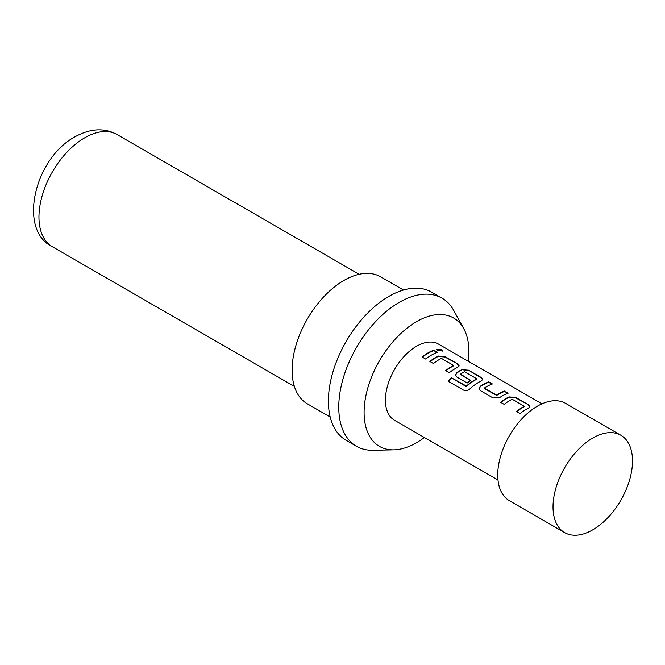 <?xml version="1.0" encoding="UTF-8"?>
<svg xmlns="http://www.w3.org/2000/svg" width="665" height="665" viewBox="0 0 665 665"><rect width="100%" height="100%" fill="white"/><g stroke="black" fill="none" stroke-linecap="round" stroke-linejoin="round"><path stroke-width="1" d="M442.69 351.137L441.726 350.247L436.664 349.615M437.603 350.605L442.832 350.929L441.868 349.807L436.664 349.366L437.603 350.605M592.773 438.052A56.201 32.452 -60 0 1 620.869 435.267A56.201 32.452 -60 0 1 629.489 480.305A56.201 32.452 -60 0 1 592.773 529.839A56.201 32.452 -60 0 1 564.668 532.623A56.201 32.452 -60 0 1 553.031 506.888A56.201 32.452 -60 0 1 592.773 438.052L592.773 438.052M564.668 532.623L509.373 500.695A56.201 32.452 -60 0 1 500.762 455.658A56.201 32.452 -60 0 1 537.478 406.132A56.201 32.452 -60 0 1 565.582 403.347L620.869 435.267M468.351 361.319A74.131 42.801 120 0 0 463.738 328.635L453.713 310.422A85.527 49.385 120 0 0 442.001 298.144L431.635 292.151A85.527 49.385 120 0 0 388.875 296.391A85.527 49.385 120 0 0 332.999 371.76A85.527 49.385 120 0 0 346.108 440.296L356.473 446.281A85.527 49.385 120 0 0 372.965 450.28L393.747 449.856A74.131 42.801 120 0 0 416.523 442.715A74.131 42.801 120 0 0 424.361 437.504M442.001 298.144A85.527 49.385 120 0 0 399.241 302.375A85.527 49.385 120 0 0 343.364 377.745A85.527 49.385 120 0 0 356.473 446.281M403.497 290.015L380.604 276.798A73.308 42.327 120 0 0 343.946 280.431A73.308 42.327 120 0 0 296.05 345.027A73.308 42.327 120 0 0 307.288 403.78L330.189 416.997M463.738 328.635A74.131 42.801 120 0 0 416.523 321.661A74.131 42.801 120 0 0 365.418 398.202A74.131 42.801 120 0 0 393.747 449.856M509.024 396.897A43.99 25.395 -60 0 0 506.514 398.227A43.99 25.395 -60 0 0 500.595 402.3L504.228 404.395A43.99 25.395 -60 0 1 510.138 400.322A43.99 25.395 -60 0 1 512.175 399.224L524.386 406.282A43.99 25.395 -60 0 0 522.357 407.379A43.99 25.395 -60 0 0 516.439 411.444L520.072 413.539A43.99 25.395 -60 0 1 525.982 409.474A43.99 25.395 -60 0 1 528.5 408.135L529.872 406.689L528.467 404.777L515.766 397.437L509.024 396.897L508.999 397.313A43.499 25.112 -60 0 0 500.895 402.466M488.792 381.868A43.99 25.395 -60 0 0 482.923 384.611A43.99 25.395 -60 0 0 480.363 386.215L479.008 388.826L480.396 390.638L493.098 397.969L499.839 397.454A43.99 25.395 -60 0 1 502.399 395.858A43.99 25.395 -60 0 1 508.268 393.115L504.569 391.444A43.499 25.112 -60 0 0 496.713 395.426L484.502 388.668L484.477 387.986A43.99 25.395 -60 0 1 486.556 386.706A43.99 25.395 -60 0 1 492.424 383.963L488.792 381.868L488.725 382.3A43.499 25.112 -60 0 0 480.396 386.589L479.041 389M469.964 388.834A43.99 25.395 -60 0 1 478.808 382.234A43.99 25.395 -60 0 1 481.327 380.904L482.699 379.457L481.294 377.537L468.592 370.206L461.851 369.657A43.99 25.395 -60 0 0 459.34 370.995A43.99 25.395 -60 0 0 456.78 372.591L455.417 375.21L456.813 377.022L467.212 383.023A43.99 25.395 -60 0 1 470.803 380.397L460.488 374.137A43.99 25.395 -60 0 1 462.574 372.857A43.99 25.395 -60 0 1 464.602 371.76L476.822 378.817A43.99 25.395 -60 0 0 474.785 379.915A43.99 25.395 -60 0 0 466.398 386.082L451.568 377.861A43.99 25.395 -60 0 0 448.144 381.236L463.389 390.031C465.625 390.995 467.819 390.596 469.964 388.834M438.268 356.041A43.99 25.395 -60 0 0 435.75 357.379A43.99 25.395 -60 0 0 429.839 361.444L433.464 363.539A43.99 25.395 -60 0 1 439.382 359.474A43.99 25.395 -60 0 1 441.41 358.377L453.63 365.426A43.99 25.395 -60 0 0 451.593 366.523A43.99 25.395 -60 0 0 445.683 370.596L449.307 372.691A43.99 25.395 -60 0 1 455.226 368.618A43.99 25.395 -60 0 1 457.736 367.288L459.116 365.833L457.703 363.921L445.01 356.59L438.268 356.041L438.235 356.457A43.499 25.112 -60 0 0 430.13 361.619M433.879 350.164A43.99 25.395 -60 0 0 428.011 352.907A43.99 25.395 -60 0 0 422.092 356.98L425.725 359.075A43.99 25.395 -60 0 1 431.643 355.002A43.99 25.395 -60 0 1 437.504 352.259L433.879 350.164L433.813 350.596A43.499 25.112 -60 0 0 422.391 357.147M497.985 480.014L394.528 420.28A43.99 25.395 -60 0 1 387.786 385.035A43.99 25.395 -60 0 1 416.523 346.274A43.99 25.395 -60 0 1 438.509 344.096L541.975 403.83M484.477 388.285L496.689 395.043A43.99 25.395 -60 0 1 498.767 393.763A43.99 25.395 -60 0 1 504.635 391.02M437.013 352.442L433.813 350.596M445.01 356.59L444.943 357.022L438.235 356.457M457.703 363.921L444.943 357.022M459.066 366.049L457.645 364.353M445.974 370.762A43.499 25.112 -60 0 1 453.605 365.841L453.63 365.426M482.657 379.665L481.294 377.537M481.227 377.969L468.592 370.206M468.526 370.638L461.851 369.657M461.826 370.072A43.499 25.112 -60 0 0 456.805 372.974L456.78 372.591M456.805 372.974L455.459 375.384M470.512 380.588L460.496 374.437M466.398 386.082L466.498 386.415A43.499 25.112 -60 0 1 476.797 379.225L476.822 378.817M466.498 386.415L465.924 386.157M466.024 386.481L451.568 377.861M448.41 381.386A43.499 25.112 -60 0 1 451.66 378.194M507.769 393.289L504.569 391.444M491.925 384.146L488.725 382.3M515.766 397.437L515.699 397.87L508.999 397.313M528.467 404.777L515.699 397.87M529.83 406.905L528.401 405.201M516.738 411.618A43.499 25.112 -60 0 1 524.361 406.689L524.386 406.282M84.754 137.771A64.754 37.39 120 0 0 42.444 194.837A64.754 37.39 120 0 0 52.377 246.723C17.465 230.107 34.58 158.386 74.979 136.799C90.324 128.337 104.372 127.589 117.131 134.563A64.754 37.39 120 0 0 84.754 137.771M52.377 246.723L294.387 386.448M117.131 134.563L359.142 274.288"/></g></svg>
